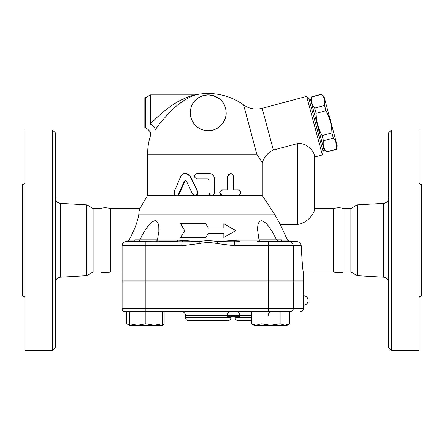 <?xml version="1.0" encoding="UTF-8"?>
<svg xmlns="http://www.w3.org/2000/svg" width="444" height="444" viewBox="0 0 444 444"><rect width="100%" height="100%" fill="white"/><g stroke="black" fill="none" stroke-linecap="round" stroke-linejoin="round"><path stroke-width="0.67" d="M52.514 350.494L52.514 130.025L55.272 132.778L55.272 347.735L52.514 350.494L24.958 350.494L24.958 130.025L52.514 130.025M60.467 277.167L86.685 275.668L86.685 204.851L60.467 203.352L60.467 277.167C57.309 277.65 55.578 279.487 55.272 282.667M24.958 298.268C24.814 296.942 24.081 296.204 22.749 296.065L22.749 184.449C24.087 184.316 24.825 183.583 24.958 182.245M22.749 296.065L22.2 296.065L22.2 184.449L22.749 184.449M86.685 275.668L93.118 271.95L93.118 208.563L86.685 204.851M93.118 271.95L100.011 271.95L100.011 208.563L93.118 208.563M100.011 271.95C103.485 273.01 106.96 273.01 110.428 271.95L110.428 208.563C106.96 207.503 103.485 207.503 100.011 208.563M303.296 305.294A4.823 4.823 0 0 0 308.119 300.471A4.823 4.823 0 0 0 303.296 295.649L303.296 308.741L293.24 308.741A2.758 2.636 90 0 1 290.604 311.499L145.865 311.499L145.865 323.798L154.129 325.274L162.399 323.798L162.399 325.274L137.596 325.274L145.865 323.798M129.326 325.274L129.326 323.798L137.596 325.274L129.326 325.274L126.768 323.798L126.768 311.499L124.858 311.499L145.865 311.499L145.865 308.741L122.1 308.741A2.758 2.758 0 0 0 124.858 311.499A2.758 2.758 0 0 1 122.1 308.741L122.1 281.18L145.865 281.18L145.865 308.741L268.687 308.741L268.687 311.499M126.768 311.499L145.865 311.499M164.957 311.499L164.957 323.798L162.399 324.941M391.486 350.494L391.486 130.025L388.728 132.778L388.728 347.735L391.486 350.494L419.042 350.494L419.042 130.025L391.486 130.025M357.315 275.668L357.315 204.851L350.882 208.563L350.882 271.95L357.315 275.668L383.533 277.167C386.691 277.65 388.422 279.487 388.728 282.667M419.042 298.268C419.186 296.942 419.919 296.204 421.251 296.065L421.251 184.449C419.913 184.316 419.175 183.583 419.042 182.245M421.251 296.065L421.8 296.065L421.8 184.449L421.251 184.449M350.882 271.95L343.989 271.95L343.989 208.563L350.882 208.563M343.989 271.95C340.515 273.01 337.04 273.01 333.572 271.95L333.572 208.563C337.04 207.503 340.515 207.503 343.989 208.563M303.274 296.875L303.258 298.673M303.246 299.844L303.246 301.104M303.258 302.275L303.274 304.084M192.491 193.917L194.222 195.377L196.237 195.16L197.597 193.54L197.447 191.519L189.599 175.441L186.891 173.526L185.154 173.31L183.366 173.737L181.785 174.869L180.758 176.418L174.215 191.686L174.331 194.039L175.047 194.972L176.213 195.465L177.306 195.288L178.283 194.522L184.221 181.38L185.337 180.603L186.524 181.269L192.491 193.917M185.398 173.304L190.587 176.418L197.685 191.519C198.285 193.739 197.475 195.06 195.249 195.477L147.591 195.477L139.832 208.563L110.428 208.563M185.653 180.63L184.754 181.38L179.293 193.917L177.139 195.477M238.334 189.965C241.481 191.802 241.481 193.639 238.334 195.477L222.622 195.477C219.07 193.639 219.07 191.802 222.622 189.965L228.038 189.965L228.061 175.824L228.882 174.17L230.686 173.426L232.412 174.115L233.255 175.735L233.289 189.965L238.334 189.965M237.668 189.965L233.289 189.965M237.668 195.477L222.305 195.477C218.831 193.639 218.831 191.802 222.305 189.965L227.6 189.965L227.6 176.185L230.186 173.426L230.686 173.426M222.305 189.965L222.622 189.965M208.219 179.115L208.93 180.32L208.93 192.718C209.091 194.394 210.012 195.31 211.683 195.477L213.475 194.905L214.535 193.168L214.569 178.938C214.241 175.591 212.365 173.754 208.946 173.426L197.031 173.426C193.467 175.263 193.467 177.101 197.031 178.938L207.537 178.938L208.597 179.409L208.946 180.32L208.969 193.079L210.273 195.06L211.577 195.471L222.622 195.477M211.683 195.477L195.255 195.477M262.287 195.477L262.287 162.643C264.291 156.732 267.982 152.531 273.36 150.039L297.785 143.495C307.792 142.674 314.13 152.425 314.319 154.995L314.319 210.495C313.997 213.364 307.381 223.31 297.785 224.387L280.236 224.387L274.414 214.075L262.287 195.477L238.334 195.477M262.287 162.643L256.793 154.135L147.591 154.135L147.591 195.477M184.637 230.614L180.664 237.501L205.833 237.501L208.219 233.366L223.848 233.366L223.848 237.501L235.781 230.614L223.848 223.721L223.848 227.855L208.219 227.855L205.833 223.721L180.664 223.721L184.637 230.614M324.076 96.703L337.268 145.948L336.297 149.239C337.113 145.055 336.119 141.358 333.322 138.14L331.918 132.889C331.74 125.008 329.753 117.605 325.968 110.689L324.558 105.439C325.374 101.254 324.381 97.558 321.584 94.339L324.076 96.703M323.959 149.517L326.49 152.048L336.341 149.406M310.761 100.272L311.732 96.981C310.922 101.16 311.916 104.862 314.707 108.081L316.117 113.331C316.295 121.212 318.276 128.616 322.067 135.531L323.471 140.781C322.66 144.966 323.648 148.662 326.445 151.881L326.49 152.048M322.805 150.538L324.137 150.183L310.584 99.606L309.252 99.961M326.445 151.881L336.297 149.239M323.471 140.781L333.322 138.14M322.067 135.531L331.918 132.889M316.117 113.331L325.968 110.689M314.707 108.081L324.558 105.439M311.732 96.981L321.584 94.339M156.887 241.225L156.887 239.843L134.837 239.843L134.837 241.636L126.346 241.636L128.976 240.16C134.571 229.842 137.856 221.151 138.828 214.075L138.839 214.047M280.236 224.387L287.462 240.16L290.099 241.636L281.601 241.636L281.601 239.843L259.557 239.843L259.557 241.636M289.671 323.798L287.113 325.274L284.898 325.274L289.671 323.798L289.671 311.499M251.487 323.798L256.26 325.274L254.046 325.274L251.487 323.798L251.487 311.499M270.579 325.274L280.125 323.798L284.898 325.274L256.26 325.274L261.033 323.798L270.579 325.274M129.326 311.499L129.326 323.798M162.399 311.499L162.399 323.798M280.125 311.499L280.125 323.798M261.033 311.499L261.033 323.798M126.768 323.798L129.326 324.941M158.952 241.636L176.84 241.636A2.758 0.982 90 0 0 177.717 240.16L157.392 240.16L156.038 241.636M333.572 271.95L303.296 271.95L303.296 280.908L122.1 280.908L122.1 245.771L181.857 245.771L199.395 243.556C205.278 242.357 211.166 242.357 217.049 243.556L217.438 241.636L234.582 241.797A2.758 0.96 83.9 0 1 233.849 240.426L217.438 241.636C211.294 240.437 205.15 240.437 199.001 241.636L182.589 240.426A2.758 0.96 -83.9 0 1 181.857 241.797L126.346 241.636M181.352 311.499C183.86 311.744 185.237 313.12 185.487 315.629L239.816 315.629L239.816 316.317L227.062 316.317L227.062 315.629A4.135 3.424 90 0 1 230.486 311.499M251.487 320.451L237.845 320.451L251.487 320.451M188.239 320.451L228.199 320.451C229.875 320.291 230.791 319.369 230.958 317.699L185.487 317.699C185.648 319.369 186.569 320.291 188.239 320.451M303.296 295.649L303.296 281.18L145.865 281.18M208.219 94.888C197.769 96.059 191.847 101.271 190.454 110.517C188.894 118.06 195.038 130.425 208.058 130.714C220.313 130.73 226.967 119.497 226.118 112.005C225.291 101.948 219.325 96.243 208.219 94.888A17.915 17.915 0 0 0 192.707 121.756A17.915 17.915 0 0 0 223.732 121.756A17.915 17.915 0 0 0 208.219 94.888A17.915 17.915 0 0 0 192.707 121.756A17.915 17.915 0 0 0 223.732 121.756A17.915 17.915 0 0 0 208.219 94.888M145.577 97.641L145.577 127.955L144.838 127.955L144.838 97.641L145.577 97.641L150.35 94.888L194.788 94.888C192.074 95.316 180.114 99.517 172.638 104.928C163.864 111 156.438 117.421 150.35 124.198L150.399 124.142M153.791 120.624L155.184 119.236M172.477 105.034L175.624 103.047M182.101 99.528L184.948 98.229M150.35 94.888L150.35 124.198C148.024 131.935 148.024 131.935 150.35 124.198A5.511 3.069 -144.5 0 1 155.172 129.909C160.75 121.784 167.566 114.086 175.602 106.81C182.462 100.322 193.418 95.288 195.909 94.772L193.29 95.715M191.969 96.259L190.498 96.914M188.728 97.785L186.918 98.762M184.182 100.394L178.482 104.44M175.308 107.065L172.289 109.807M170.679 111.366L163.947 118.631M162.659 120.163L160.317 123.049M157.809 126.301L156.06 128.666M155.172 129.909C148.779 138.156 148.779 138.156 155.172 129.909M273.36 150.039L262.176 108.297C255.478 109.946 249.284 108.813 243.601 104.901A60.628 60.628 0 0 0 208.219 93.506C221.206 93.606 233 97.403 243.601 104.901L256.793 154.135M278.815 241.636L276.779 240.16M261.322 220.64L260.922 220.668M260.406 241.636L259.052 240.16L257.487 229.193M158.952 229.115L158.758 225.863M155.117 220.64L154.701 220.668M153.563 220.995L151.41 222.383M149.467 224.27L148.857 224.964M131.43 235.581L132.445 233.522M257.487 241.636L290.099 241.636M281.601 241.636L289.283 241.636L281.601 241.636M137.629 241.636L139.632 240.221M122.1 271.95L110.428 271.95M122.1 245.771A4.135 4.135 0 0 1 126.235 241.636A4.135 4.135 0 0 0 122.1 245.771L122.128 245.277M139.577 210.339L139.738 209.263M138.828 214.075C140.221 206.749 140.221 206.749 138.828 214.075L274.414 214.075M259.052 240.16L238.728 240.16A2.758 0.982 -90 0 0 239.599 241.636L234.582 241.797L234.582 245.771L293.24 245.771A4.135 3.957 -90 0 0 289.283 241.636L296.975 241.636C299.506 241.88 300.915 243.262 301.21 245.771C302.125 262.199 302.819 270.923 303.296 271.95C302.797 270.69 302.103 261.96 301.21 245.771L301.21 245.804M293.24 280.908L293.24 245.771L301.21 245.743M238.728 240.16L233.849 240.426M139.81 239.843L144.505 231.085L148.501 225.386L152.309 221.7L155.039 220.64L155.855 220.74L157.964 222.871L158.769 225.957L158.863 231.38L157.392 240.16M182.589 240.426L177.717 240.16M257.487 228.971L257.936 224.498L259.185 221.7L261.244 220.64L262.121 220.74L265.59 222.871L268.398 225.957L272.111 231.38L276.629 239.843M181.857 245.771L181.857 241.797L199.001 241.636L199.395 243.556M314.319 154.889L314.319 208.563L333.572 208.563M262.176 108.297L306.649 96.381L322.338 154.945L314.319 157.093M322.338 154.945L323.165 151.87L308.896 98.629L306.649 96.381M357.315 204.851L383.533 203.352L383.533 277.167M190.587 176.418L190.187 176.418M179.293 193.917L178.632 193.917M184.754 181.38L184.221 181.38M227.6 176.185L228.038 176.185M251.487 315.629L239.816 315.629A4.135 2.953 90 0 0 236.863 311.499M251.487 317.699L235.092 317.699C235.253 319.369 236.175 320.291 237.845 320.451M293.24 281.18L293.24 308.741L268.687 308.741L268.687 281.18M147.963 96.265L147.963 129.332L148.601 130.086C150.394 131.702 150.982 133.672 150.366 136.003A60.628 60.628 0 0 0 147.591 154.135M297.785 143.495L297.785 224.387M287.462 240.16L281.601 240.16M268.687 280.908L268.687 241.636M217.049 243.556L234.582 245.771M134.837 240.16L128.976 240.16M145.865 280.908L145.865 241.636M60.467 203.352C57.287 202.88 55.556 201.049 55.272 197.846M303.296 308.741C303.135 310.417 302.214 311.333 300.544 311.499M383.533 203.352C386.713 202.88 388.445 201.049 388.728 197.846M311.688 96.814L321.539 94.172M162.399 325.274L164.957 323.798M268.159 315.629C268.409 313.12 269.786 311.744 272.294 311.499M185.487 315.629L185.487 317.699M230.958 316.317L230.958 317.699M235.092 316.317L235.092 317.699M194.788 94.888L195.909 94.772A60.628 60.628 0 0 1 208.219 93.506M147.963 129.332L145.577 127.955"/></g></svg>
